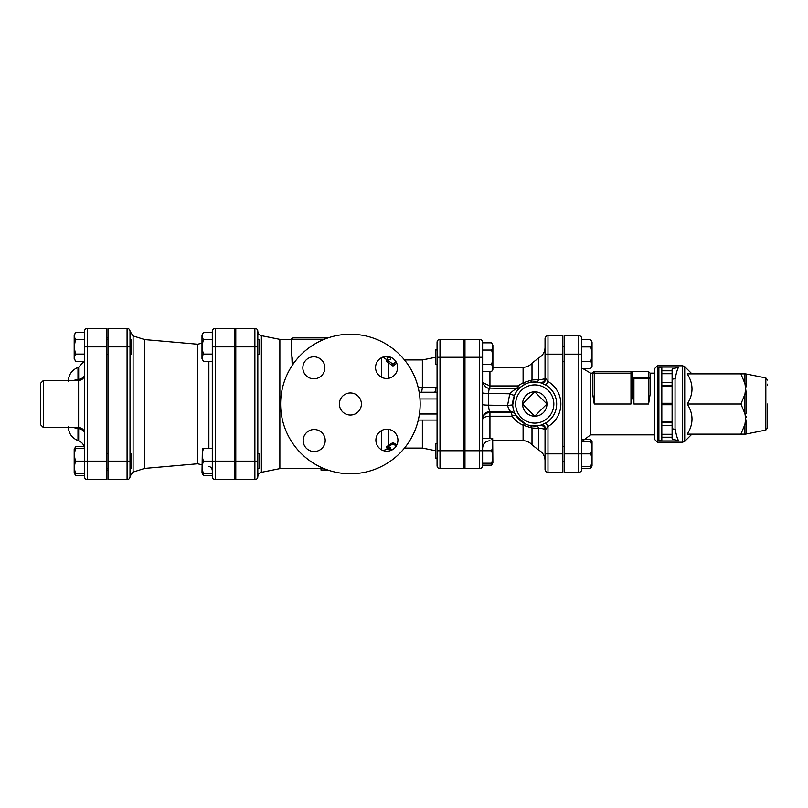 <?xml version="1.0" encoding="UTF-8"?>
<svg xmlns="http://www.w3.org/2000/svg" width="808" height="808" viewBox="0 0 808 808"><rect width="100%" height="100%" fill="white"/><g stroke="black" fill="none" stroke-linecap="round" stroke-linejoin="round"><path stroke-width="1.21" d="M546.945 404L534.745 416.191L522.554 404L534.745 391.809L546.945 404A12.191 12.191 0 0 1 534.745 416.191A12.191 12.191 0 0 1 522.554 404A12.191 12.191 0 0 1 534.745 391.809A12.191 12.191 0 0 1 546.945 404M437.057 443.4L435.583 443.4L435.583 458.096L437.057 458.096M437.057 349.904L435.583 349.904L435.583 364.6L437.057 364.6M464.964 364.6L463.499 364.6M492.668 438.259L492.88 462.863L491.557 465.166L492.415 463.236M482.598 463.236L491.557 463.236C493.052 463.236 493.052 463.236 491.557 463.236C493.052 463.236 493.052 463.236 491.557 463.236C493.052 459.075 493.052 454.904 491.557 450.743C493.052 446.582 493.052 442.42 491.557 438.259C493.052 438.259 493.052 438.259 491.557 438.259C493.052 438.259 493.052 438.259 491.557 438.259L482.598 438.259M491.557 364.459C493.052 359.661 493.052 354.853 491.557 350.046C493.052 347.642 493.052 345.238 491.557 342.834L492.88 345.137L492.88 369.377L491.557 371.67C493.052 369.266 493.052 366.862 491.557 364.459L482.598 364.459M482.598 371.67L491.557 371.67M482.598 465.166L491.557 465.166M482.598 342.299A2.939 2.939 0 0 0 479.659 339.36L479.659 450.743L482.598 450.743L482.598 342.299A2.939 2.939 0 0 0 479.659 339.36L464.964 339.36L464.964 468.64L479.659 468.64A2.939 2.939 0 0 0 482.598 465.701L482.598 450.743L491.557 450.743M482.598 350.046L491.557 350.046M482.598 342.834L491.557 342.834M564.135 361.479L562.661 361.479M591.577 441.38L590.719 439.441L582.841 439.441M590.719 439.441L592.042 441.744L592.042 465.984L590.719 468.286L591.577 466.347M581.76 466.347L590.719 466.347C592.224 466.347 592.224 466.347 590.719 466.347C592.224 466.347 592.224 466.347 590.719 466.347C592.224 462.186 592.224 458.025 590.719 453.864C592.224 449.702 592.224 445.541 590.719 441.38C592.224 441.38 592.224 441.38 590.719 441.38C592.224 441.38 592.224 441.38 590.719 441.38L581.76 441.38M590.719 361.348C592.224 356.54 592.224 351.733 590.719 346.925C592.224 344.521 592.224 342.117 590.719 339.714L592.042 342.016L592.042 366.256L590.719 368.559C592.224 366.155 592.224 363.751 590.719 361.348L581.76 361.348M581.76 368.559L590.719 368.559M581.76 469.377L581.76 338.623A2.939 2.939 0 0 0 578.821 335.684L564.135 335.684L564.135 472.316L578.821 472.316A2.939 2.939 0 0 0 581.76 469.377L581.76 468.286L590.719 468.286M578.821 335.684L578.821 453.864L590.719 453.864M581.76 346.925L590.719 346.925M581.76 339.714L590.719 339.714M130.017 468.478L131.482 468.478L131.482 453.793L130.017 453.793M130.017 354.207L131.482 354.207L131.482 339.522L130.017 339.522M106.505 339.522L107.979 339.522M84.143 446.713L75.659 446.713L74.184 449.258L74.184 473.013L75.659 475.548L74.801 473.619M75.659 446.713L74.801 448.642M84.476 473.619L75.659 473.619C74.154 473.619 74.154 473.619 75.659 473.619C74.154 473.619 74.154 473.619 75.659 473.619C74.154 469.458 74.154 465.297 75.659 461.136C74.154 456.974 74.154 452.813 75.659 448.642C74.154 448.642 74.154 448.642 75.659 448.642C74.154 448.642 74.154 448.642 75.659 448.642L84.476 448.642M75.659 361.287L74.184 358.742L74.184 334.987L75.659 332.452C74.154 334.845 74.154 337.249 75.659 339.653C74.154 344.461 74.154 349.268 75.659 354.076C74.154 356.479 74.154 358.883 75.659 361.287L84.476 361.287M84.476 475.548L75.659 475.548M87.415 479.659L87.415 461.136L84.476 461.136L84.476 476.72A2.939 2.939 0 0 0 87.415 479.659L106.505 479.659L106.505 328.341L87.415 328.341A2.939 2.939 0 0 0 84.476 331.28A2.939 2.939 0 0 1 87.415 328.341A2.939 2.939 0 0 0 84.476 331.28L84.476 461.136L75.659 461.136M84.476 332.452L75.659 332.452M84.476 339.653L75.659 339.653M84.476 354.076L75.659 354.076M257.823 468.478L259.297 468.478L259.297 453.793L257.823 453.793M234.32 453.793L235.784 453.793M202.353 448.642L202 473.013L203.464 475.548L202.606 473.619M212.282 473.619L203.464 473.619C201.97 473.619 201.97 473.619 203.464 473.619C201.97 473.619 201.97 473.619 203.464 473.619C201.97 469.458 201.97 465.297 203.464 461.136C201.97 456.974 201.97 452.813 203.464 448.642C201.97 448.642 201.97 448.642 203.464 448.642C201.97 448.642 201.97 448.642 203.464 448.642L212.282 448.642M212.282 475.548L203.464 475.548M215.221 479.659L215.221 461.136L212.282 461.136L212.282 476.72A2.939 2.939 0 0 0 215.221 479.659L234.32 479.659L234.32 328.341L215.221 328.341A2.939 2.939 0 0 0 212.282 331.28L212.282 461.136L203.464 461.136M257.823 354.207L259.297 354.207L259.297 339.522L257.823 339.522M203.464 361.287L202 358.742L202 334.987L203.464 332.452C201.97 334.845 201.97 337.249 203.464 339.653C201.97 344.461 201.97 349.268 203.464 354.076C201.97 356.479 201.97 358.883 203.464 361.287L212.282 361.287M212.282 332.452L203.464 332.452M212.282 339.653L203.464 339.653M212.282 354.076L203.464 354.076M387.103 448.258L387.103 449.49L392.728 449.541M396.799 445.026L392.981 442.501L386.507 446.753L386.507 447.824L390.779 447.824L390.779 449.541M396.233 446.046L392.981 443.784L386.507 447.824M392.981 442.501L392.981 443.784M383.214 450.571L390.779 447.824M422.362 420.069L422.362 448.076L435.583 450.712M387.103 359.51L387.103 357.772L391.698 357.722M396.718 363.176L392.981 366.044L386.507 361.297L386.507 359.51L390.779 359.51L390.779 357.722M392.981 366.044L392.981 364.156L386.507 359.51M395.94 361.691L392.981 364.156M421.635 392.244L422.362 387.628L422.362 359.924L435.583 357.288M40.4 383.436L40.4 424.564L43.339 427.503L43.339 380.497L40.4 383.436M77.709 380.497A5.878 2.101 83.4 0 0 77.982 379.528L73.043 380.497M78.366 380.497A5.878 2.121 83.6 0 0 78.669 379.447L77.982 379.528L77.982 367.428L78.669 367.175L78.669 379.447C82.487 378.427 84.416 376.962 84.476 375.053M73.043 427.503L77.982 428.472A5.878 2.101 96.6 0 0 77.709 427.503M84.476 432.947C84.416 431.038 82.487 429.573 78.669 428.553L78.669 440.825L77.982 440.572L77.982 428.472L78.669 428.553A5.878 2.121 96.4 0 0 78.366 427.503M528.846 382.77L536.32 382.022L541.4 382.992L545.844 385.113L547.976 381.487L547.976 335.684A2.939 2.939 0 0 0 545.036 338.623L545.036 354.136L545.036 338.623A2.939 2.939 0 0 1 547.976 335.684L562.661 335.684L562.661 472.316L547.976 472.316A2.939 2.939 0 0 1 545.036 469.377L545.036 453.864L545.036 469.377A2.939 2.939 0 0 0 547.976 472.316L547.976 426.513L545.844 422.887L541.4 425.008L536.32 425.978L528.846 425.23M489.941 438.259L489.941 416.221L512.131 416.221A4.404 1.273 148.8 0 1 515.898 415.413L515.433 414.595A4.404 4.383 151.3 0 0 511.565 412.332L489.941 412.332C485.204 413.029 482.76 415.443 482.598 419.564C482.76 417.625 485.204 416.514 489.941 416.221L489.941 411.565C489.173 410.878 488.739 408.747 488.668 405.172L488.668 393.456C488.729 390.173 489.113 388.396 489.83 388.123L517.251 388.567C515.787 388.658 513.292 390.395 509.757 393.789A4.404 0.657 23.6 0 0 514.555 395.173L512.726 404.899L507.565 405.454C508.545 409.121 509.808 411.262 511.333 411.888L512.131 416.221C514.827 420.16 518.484 423.15 523.089 425.19L531.997 428.038L538.643 428.311C542.794 428.583 544.925 429.068 545.036 429.785L545.036 453.864L562.661 453.864M562.661 354.136L545.036 354.136L545.036 378.215C544.925 378.932 542.794 379.417 538.643 379.689L531.997 379.962L523.089 382.81L517.706 385.941L516.867 388.911M463.499 339.36L463.499 468.64L439.996 468.64L439.996 339.36L463.499 339.36M437.057 342.299A2.939 2.939 0 0 1 439.996 339.36A2.939 2.939 0 0 0 437.057 342.299L437.057 465.701A2.939 2.939 0 0 0 439.996 468.64M437.057 392.254L434.462 392.244A7.343 1.535 90 0 0 435.896 387.446L437.057 387.436L437.057 391.042M130.017 476.72L130.017 331.28A2.939 2.939 0 0 0 127.078 328.341L127.078 479.659A2.939 2.939 0 0 0 130.017 476.72A2.939 2.939 0 0 1 127.078 479.659L107.979 479.659L107.979 328.341L127.078 328.341A2.939 2.939 0 0 1 130.017 331.28L133.098 335.926L133.098 472.074L130.017 476.276M235.784 346.864L254.884 346.864L254.884 328.341L235.784 328.341L235.784 461.136L257.823 461.136L257.823 331.28A2.939 2.939 0 0 0 254.884 328.341A2.939 2.939 0 0 1 257.823 331.28M257.823 346.864L254.884 346.864L254.884 479.659L235.784 479.659L235.784 461.136M202 343.198L197.596 344.208L197.596 463.792L202 464.802M197.596 344.208L144.703 339.582L144.703 468.418L133.098 472.074M293.304 363.853L291.617 354.732L291.617 339.36L324.089 339.36M767.6 405.464L767.6 422.362L767.6 405.464M767.6 384.164L767.6 385.638M767.6 404L767.6 427.907L767.6 404M678.7 440.926L672.105 438.896L672.105 370.791L661.823 370.791L661.823 367.579L658.884 367.074L658.884 440.926L678.7 440.926C677.397 438.946 676.266 435.179 675.316 429.614L672.105 428.624M672.105 370.791L672.105 369.104L678.7 367.074C677.397 369.054 676.266 372.821 675.316 378.386L672.105 379.376M658.884 367.074L678.7 367.074M767.6 380.093L765.832 377.932L765.832 430.068L745.562 434.118L746.44 433.33L746.44 423.887L744.936 413.696A2.939 0.929 180 0 1 746.44 413.444L746.44 394.556A2.939 0.929 -0 0 1 744.936 394.304L745.562 388.941L746.44 394.556L744.936 383.588L740.906 373.882L687.285 373.882C693.557 383.921 693.557 393.961 687.285 404C693.557 414.039 693.557 424.079 687.285 434.118L740.906 434.118L744.936 424.412L745.562 419.059L746.44 423.887A2.939 1.949 -0 0 0 744.936 424.412L744.936 434.118A2.939 2.879 180 0 1 746.44 433.33L745.562 434.118L740.906 434.118M745.935 417.696L746.198 416.373M765.832 377.932L745.562 373.882L746.44 374.67A2.939 2.879 -0 0 1 744.936 373.882L746.44 374.67L746.44 384.113A2.939 1.949 180 0 1 744.936 383.588L744.936 373.882L740.906 373.882M745.562 388.941L746.44 384.113M740.906 404L744.936 394.304L744.936 413.696L740.906 404L687.285 404M672.105 421.625L661.823 421.625L661.823 425.301L672.105 425.301M672.105 422.362L661.823 422.362M672.105 403.263L661.823 403.263L661.823 404.737L672.105 404.737M661.823 421.625L661.823 404.737M672.105 382.699L661.823 382.699L661.823 386.375L672.105 386.375M661.823 403.263L661.823 386.375M658.884 440.926L661.823 440.421L661.823 437.209L672.105 437.209M672.105 434.27L661.823 434.27L661.823 437.209M661.823 434.27L661.823 425.301M661.823 382.699L661.823 373.73L672.105 373.73M661.823 370.791L661.823 373.73M657.419 365.802L654.48 368.741L654.48 439.259L657.419 442.198L657.419 365.802L682.649 365.802L682.649 442.198L684.719 441.34L684.719 366.66L682.649 365.802M661.823 385.638L672.105 385.638M650.076 394.597L648.602 404L650.076 394.597L650.076 378.79A1.464 1.364 180 0 0 648.602 377.427L632.442 377.215L632.442 394.597L632.442 373.144A1.464 1.464 0 0 0 630.977 371.68L594.244 371.68A1.464 1.464 0 0 0 592.779 373.144L592.779 394.597L592.779 373.144L594.244 373.144L594.244 371.68M650.076 378.79L650.076 373.144L650.076 378.79L648.602 378.79L648.602 404L633.916 404L632.442 394.597L630.977 404L594.244 404L592.779 394.597L594.244 404L594.244 373.144L632.442 373.144L632.442 371.68L648.602 371.68L648.602 378.79L633.916 378.79L632.553 377.427M328.038 337.896L293.082 337.896C291.728 338.512 291.244 339.006 291.617 339.36L279.861 339.36L279.861 468.64L320.998 468.64L320.998 470.084L327.957 470.084M291.617 350.066L292.213 365.438M327.038 469.761L320.998 470.084L320.998 468.61L323.412 468.357M254.884 479.659A2.939 2.939 0 0 0 257.823 476.72L257.823 461.136M482.598 380.78C481.891 382.224 486.002 389.385 489.83 388.123L489.941 385.941L482.861 382.709M515.231 414.231L515.231 414.231A4.404 4.383 152.3 0 0 511.333 411.888L489.941 411.565A7.343 7.322 0 0 0 482.598 418.877M515.039 413.848L514.676 413.09M536.32 425.978A4.404 2.394 85.9 0 1 538.643 428.311L538.643 450.046L531.997 444.814C529.624 442.158 526.654 440.794 523.089 440.724L523.089 425.19A4.404 1.313 116.2 0 1 525.038 423.776L515.898 415.413M531.997 444.814L531.997 428.038A4.404 3.424 103.3 0 0 529.674 425.442M519.847 387.769L520.544 387.153A4.404 1.505 49.9 0 1 517.706 385.941L489.941 385.941L489.941 371.67M520.544 387.153L525.038 384.224A4.404 1.313 63.8 0 1 523.089 382.81L523.089 367.276C526.654 367.206 529.624 365.842 531.997 363.186L531.997 379.962A4.404 3.424 76.7 0 1 529.674 382.558M545.036 429.785A4.404 4.404 0 0 0 539.744 425.462A4.404 4.404 77.2 0 0 539.643 425.483L539.734 425.462A4.404 4.404 0 0 0 539.643 425.483A4.404 4.404 0 0 1 539.744 425.462L539.744 425.462A4.404 4.404 0 0 1 545.036 429.785L545.875 429.21A4.404 3.07 72.4 0 0 541.4 425.008A22.038 22.038 0 0 1 512.716 404A22.038 22.038 0 0 1 541.4 382.992A4.404 3.07 107.6 0 0 545.875 378.79L545.036 378.215A4.404 4.404 0 0 1 539.744 382.538A4.404 4.404 0 0 0 545.036 378.215M536.32 382.022A4.404 2.394 94.1 0 0 538.643 379.689L538.643 357.954L531.997 363.186M545.875 429.21L547.976 426.513A26.109 26.109 0 0 0 547.976 381.487L545.875 378.79M435.896 387.446L422.362 387.587M434.462 392.244L419.16 392.244M420.16 404A69.781 69.781 0 0 0 315.484 343.572A69.781 69.781 0 0 0 315.484 464.428A69.781 69.781 0 0 0 420.16 404M361.398 404A11.019 11.019 0 0 1 344.864 413.544A11.019 11.019 0 0 1 344.864 394.456A11.019 11.019 0 0 1 361.398 404M314.191 451.541A11.019 11.019 0 0 1 304.646 435.017A11.019 11.019 0 0 1 323.725 435.017A11.019 11.019 0 0 1 314.191 451.541M302.838 367.812A11.019 11.019 0 0 1 319.362 358.267A11.019 11.019 0 0 1 319.362 377.346A11.019 11.019 0 0 1 302.838 367.812M386.567 356.459A11.019 11.019 0 0 1 396.112 372.983A11.019 11.019 0 0 1 377.033 372.983A11.019 11.019 0 0 1 386.567 356.459M397.92 440.188A11.019 11.019 0 0 1 381.396 449.733A11.019 11.019 0 0 1 381.396 430.654A11.019 11.019 0 0 1 397.92 440.188M388.739 445.319L388.739 429.331M388.739 378.275L388.739 362.853M422.362 387.628L418.211 387.628M84.476 331.28A2.939 2.939 0 0 1 87.415 328.341L87.415 346.864L84.476 346.864M106.505 461.136L87.415 461.136L87.415 346.864L106.505 346.864M43.339 380.497L78.598 380.497L78.598 427.503C82.163 427.856 84.123 429.816 84.476 433.381M564.135 354.136L581.76 354.136M208.868 361.287L208.868 448.642M212.282 331.28A2.939 2.939 0 0 1 215.221 328.341L215.221 346.864L212.282 346.864M234.32 461.136L215.221 461.136L215.221 346.864L234.32 346.864M107.979 346.864L130.017 346.864M107.979 461.136L130.017 461.136M675.044 429.533L675.044 378.467M633.916 404L633.916 378.79M654.48 434.856L590.577 434.856L590.577 373.144L592.779 373.144M630.977 371.68L630.977 404M564.135 453.864L578.821 453.864L578.821 472.316M279.861 468.64L261.368 472.337L261.368 335.663C259.166 335.057 257.984 333.623 257.823 331.341M482.598 392.829A7.343 0.636 0 0 0 488.668 393.456L509.757 393.789L507.565 405.454L488.668 405.172A7.343 0.636 0 0 1 482.598 404.535M545.844 385.113A21.897 21.897 0 0 1 545.844 422.887M534.745 423.099A19.099 19.099 0 0 1 516.322 398.99A19.099 19.099 0 0 1 544.42 387.537A19.099 19.099 0 0 1 534.745 423.099M464.964 357.257L482.598 357.257M464.964 450.743L479.659 450.743L479.659 468.64M437.057 357.257L463.499 357.257M437.057 450.743L463.499 450.743M381.729 357.58L381.729 377.376M381.729 430.462L381.729 449.925M419.978 398.95L437.057 398.95M437.057 413.989L419.443 413.989M464.964 443.4L463.499 443.4M464.964 458.096L463.499 458.096M464.964 349.904L463.499 349.904M564.135 446.521L562.661 446.521M564.135 461.206L562.661 461.206M564.135 346.794L562.661 346.794M106.505 468.478L107.979 468.478M106.505 453.793L107.979 453.793M106.505 354.207L107.979 354.207M74.184 473.013L74.538 473.619M234.32 468.478L235.784 468.478M202 473.013L202.353 473.619M234.32 354.207L235.784 354.207M234.32 339.522L235.784 339.522M404.485 448.076L422.362 448.076M404.485 359.924L422.362 359.924M43.339 427.503L78.598 427.503M78.598 380.497C82.163 380.144 84.123 378.184 84.476 374.619M77.982 367.428C71.872 370.003 68.65 374.609 68.316 381.235M77.982 440.572C71.872 437.997 68.65 433.391 68.316 426.765M78.669 440.825C82.335 442.37 84.274 445.137 84.476 449.107M78.669 367.175L84.143 361.287M107.979 337.896L106.505 337.896M107.979 470.104L106.505 470.104M208.868 466.388C210.999 467.024 212.14 468.458 212.282 470.68M144.703 339.582L133.098 335.926M197.596 463.792L144.703 468.418M657.419 442.198L682.649 442.198M691.941 373.882L684.719 366.66M691.941 434.118L684.719 441.34M765.832 430.068L767.6 427.907M648.602 371.68L650.076 373.144L654.48 373.144M590.577 373.144L582.841 368.559M590.577 434.856L582.063 441.38M279.861 339.36L261.368 335.663M261.368 472.337C259.166 472.943 257.984 474.377 257.823 476.659M489.941 440.724C485.477 441.158 483.033 443.612 482.598 448.076M517.221 388.547L520.2 387.446M538.643 450.046C542.724 452.339 544.855 455.823 545.036 460.51M538.643 357.954C542.724 355.661 544.855 352.177 545.036 347.49M523.089 367.276L492.88 367.276M523.089 440.724L492.88 440.724M437.057 420.069L418.281 420.069M386.507 359.58L382.931 357.075"/></g></svg>
